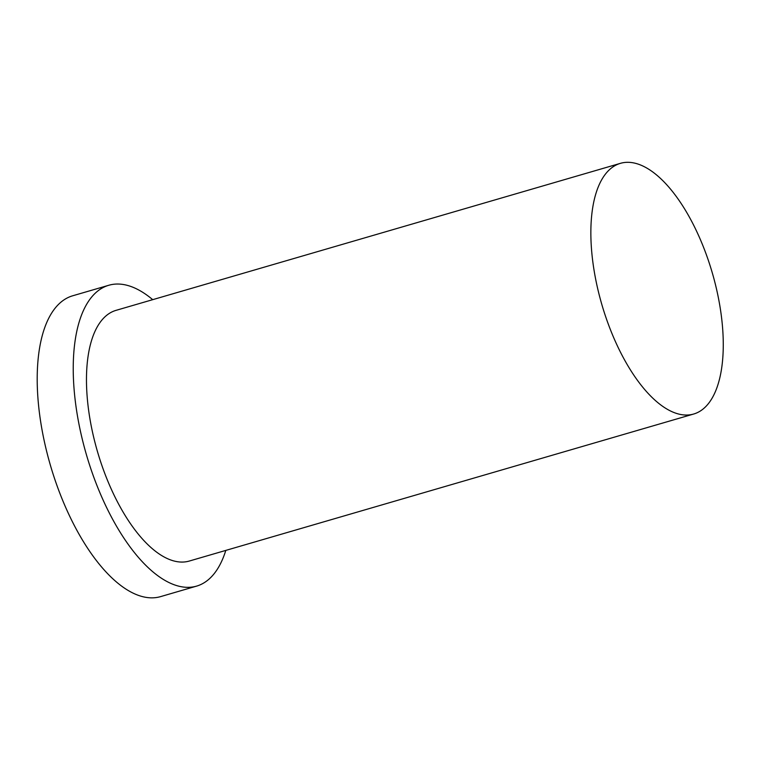 <?xml version="1.0" encoding="UTF-8"?>
<svg xmlns="http://www.w3.org/2000/svg" width="760" height="760" viewBox="0 0 760 760"><rect width="100%" height="100%" fill="white"/><g stroke="black" fill="none" stroke-linecap="round" stroke-linejoin="round"><path stroke-width="1.14" d="M599.374 295.535A130.587 57.446 73.7 0 0 693.605 414.048A130.587 57.446 73.7 0 0 712.215 272.602A130.587 57.446 73.7 0 0 620.511 163.314A130.587 57.446 73.7 0 0 599.374 295.535M152.713 299.668A156.702 68.941 73.7 0 0 108.822 285.256L72.798 295.754A156.702 68.941 73.7 0 0 47.424 454.423A156.702 68.941 73.7 0 0 160.502 596.647L196.526 586.14A156.702 68.941 73.7 0 0 225.805 550.401M108.822 285.256A156.702 68.941 73.7 0 0 83.457 443.925A156.702 68.941 73.7 0 0 196.526 586.14M620.511 163.314L116.128 310.327A130.587 57.446 73.7 0 0 94.99 442.548A130.587 57.446 73.7 0 0 189.221 561.07L693.605 414.048"/></g></svg>
